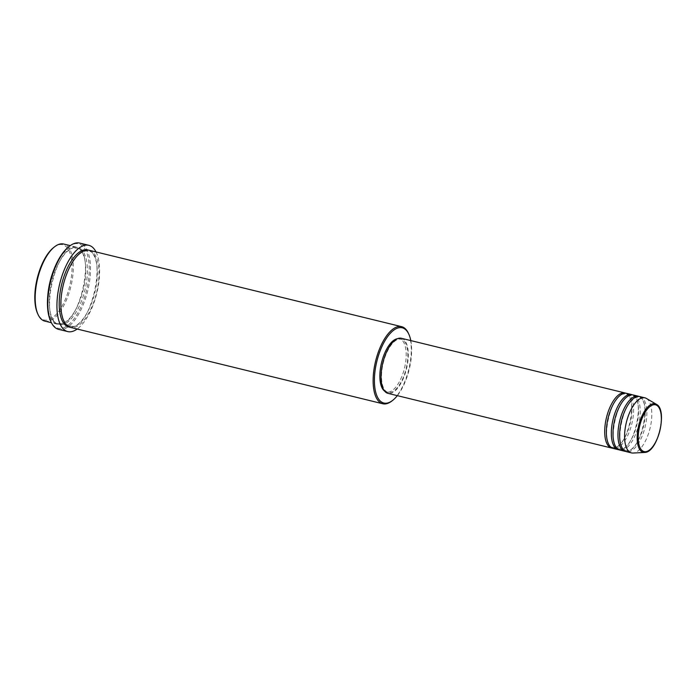 <?xml version="1.0" encoding="UTF-8"?>
<svg xmlns="http://www.w3.org/2000/svg" width="696" height="696" viewBox="0 0 696 696"><rect width="100%" height="100%" fill="white"/><g stroke="black" fill="none" stroke-linecap="round" stroke-linejoin="round"><path stroke-width="0.52" stroke-dasharray="3.48 2.61" d="M625.869 393.249A28.345 12.197 -76.3 0 1 630.515 421.967A28.345 12.197 -76.3 0 1 613.75 448.12A28.345 12.197 -76.3 0 1 612.437 448.172M626.713 393.379A28.345 12.197 -76.3 0 1 632.377 421.402A28.345 12.197 -76.3 0 1 615.412 448.528A28.345 12.197 -76.3 0 1 613.246 448.442M632.49 394.867A28.345 12.197 -76.3 0 1 637.136 423.586A28.345 12.197 -76.3 0 1 620.38 449.747A28.345 12.197 -76.3 0 1 619.066 449.79M633.334 395.006A28.345 12.197 -76.3 0 1 638.998 423.02A28.345 12.197 -76.3 0 1 622.033 450.147A28.345 12.197 -76.3 0 1 619.875 450.068M639.119 396.485A28.345 12.197 -76.3 0 1 643.765 425.204A28.345 12.197 -76.3 0 1 627 451.365A28.345 12.197 -76.3 0 1 625.687 451.417M639.963 396.624A28.345 12.197 -76.3 0 1 645.627 424.638A28.345 12.197 -76.3 0 1 628.662 451.774A28.345 12.197 -76.3 0 1 626.504 451.687M53.783 247.411A38.732 16.678 -76.3 0 1 59.673 244.627A38.732 16.678 -76.3 0 1 70.975 279.74A38.732 16.678 -76.3 0 1 47.18 320.116A38.732 16.678 -76.3 0 1 37.61 313.548M44.831 321.117A39.681 17.078 103.7 0 0 47.85 321.239A39.681 17.078 103.7 0 0 71.601 283.255A39.681 17.078 103.7 0 0 63.675 244.035M397.338 395.65A38.732 16.678 103.7 0 0 410.797 340.588M408.395 333.271A39.681 17.078 -76.3 0 1 408.796 369.272A39.681 17.078 -76.3 0 1 391.831 401.026M68.739 246.793A43.457 18.705 -76.3 0 1 75.342 243.67A43.457 18.705 -76.3 0 1 88.027 283.063A43.457 18.705 -76.3 0 1 61.326 328.364A43.457 18.705 -76.3 0 1 50.59 321.004M58.612 329.356A44.405 19.114 103.7 0 0 61.996 329.486A44.405 19.114 103.7 0 0 88.583 286.987A44.405 19.114 103.7 0 0 79.709 243.087M53.879 269.665A39.681 17.078 -76.3 0 1 73.08 246.95A39.681 17.078 -76.3 0 1 76.099 247.071A39.681 17.078 -76.3 0 1 84.033 286.3A39.681 17.078 -76.3 0 1 60.274 324.275A39.681 17.078 -76.3 0 1 57.255 324.153A39.681 17.078 -76.3 0 1 47.963 293.86M89.358 250.308A39.681 17.078 -76.3 0 1 97.283 289.536A39.681 17.078 -76.3 0 1 73.532 327.512A39.681 17.078 -76.3 0 1 70.505 327.398M401.418 338.291A28.345 12.197 -76.3 0 1 407.073 366.305A28.345 12.197 -76.3 0 1 390.108 393.44A28.345 12.197 -76.3 0 1 387.95 393.353M399.104 339.126A27.396 11.797 -76.3 0 1 401.192 339.204A27.396 11.797 -76.3 0 1 406.664 366.296A27.396 11.797 -76.3 0 1 390.265 392.518A27.396 11.797 -76.3 0 1 388.177 392.431A27.396 11.797 -76.3 0 1 382.704 365.348A27.396 11.797 -76.3 0 1 399.104 339.126M397.486 338.717A27.396 11.797 -76.3 0 1 399.53 338.804A27.396 11.797 -76.3 0 1 405.011 365.887A27.396 11.797 -76.3 0 1 388.603 392.109A27.396 11.797 -76.3 0 1 386.515 392.031A27.396 11.797 -76.3 0 1 384.662 391.161M96.031 251.943A44.405 19.114 -76.3 0 1 96.84 292.99A44.405 19.114 -76.3 0 1 77.186 329.025M646.393 398.434A28.345 12.197 -76.3 0 1 650.203 427.631A28.345 12.197 -76.3 0 1 633.63 452.983A28.345 12.197 -76.3 0 1 633.038 453.044M656.406 404.306A24.986 10.753 -76.3 0 1 659.764 430.05A24.986 10.753 -76.3 0 1 645.157 452.4M74.733 247.358A39.681 17.078 103.7 0 0 50.356 288.718A39.681 17.078 103.7 0 0 61.935 324.684A39.681 17.078 103.7 0 0 86.313 283.324A39.681 17.078 103.7 0 0 74.733 247.358M88.514 250.16A39.681 17.078 -76.3 0 1 95.422 290.101A39.681 17.078 -76.3 0 1 71.871 327.111A39.681 17.078 -76.3 0 1 69.687 327.146M614.438 447.389L612.645 447.328C599.473 446.771 609.948 393.901 623.86 394.032L625.66 394.101C638.832 394.649 628.357 447.519 614.438 447.389M621.067 449.016L619.266 448.946C606.103 448.389 616.578 395.519 630.489 395.65L632.281 395.72C645.453 396.268 634.978 449.146 621.067 449.016M627.696 450.634L625.895 450.564C612.724 450.016 623.198 397.138 637.118 397.268L638.911 397.338C652.082 397.886 641.608 450.764 627.696 450.634M60.97 323.544L58.307 323.44C39.359 322.187 54.184 248.176 74.046 248.089L76.708 248.194C95.657 249.446 80.832 323.457 60.97 323.544M69.904 326.276C62.962 323.779 60.134 313.722 61.422 296.096C62.457 287.109 64.728 278.574 68.252 270.509C73.341 260.635 76.412 253.918 85.643 250.925L88.305 251.021C107.245 252.283 92.429 326.285 72.558 326.38L69.904 326.276M401.192 339.204L399.53 338.804M76.099 247.071L70.252 245.636M57.255 324.153L51.4 322.726M388.177 392.431L386.515 392.031"/><path stroke-width="1.04" d="M612.437 448.172A28.345 12.197 -76.3 0 1 611.593 448.041A28.345 12.197 -76.3 0 1 605.929 420.019A28.345 12.197 -76.3 0 1 622.894 392.892A28.345 12.197 -76.3 0 1 625.052 392.979A28.345 12.197 -76.3 0 1 625.869 393.249M619.066 449.79A28.345 12.197 -76.3 0 1 618.213 449.66L613.246 448.442A28.345 12.197 -76.3 0 1 607.582 420.428A28.345 12.197 -76.3 0 1 624.556 393.301A28.345 12.197 -76.3 0 1 626.713 393.379L631.681 394.597A28.345 12.197 -76.3 0 1 632.49 394.867M618.213 449.66A28.345 12.197 -76.3 0 1 612.558 421.637A28.345 12.197 -76.3 0 1 629.523 394.51A28.345 12.197 -76.3 0 1 631.681 394.597M625.687 451.417A28.345 12.197 -76.3 0 1 624.843 451.278L619.875 450.068A28.345 12.197 -76.3 0 1 614.211 422.046A28.345 12.197 -76.3 0 1 631.176 394.919A28.345 12.197 -76.3 0 1 633.334 395.006L638.31 396.215A28.345 12.197 -76.3 0 1 639.119 396.485M624.843 451.278A28.345 12.197 -76.3 0 1 619.179 423.264A28.345 12.197 -76.3 0 1 636.144 396.137A28.345 12.197 -76.3 0 1 638.31 396.215M631.472 452.896L626.504 451.687A28.345 12.197 -76.3 0 1 620.841 423.664A28.345 12.197 -76.3 0 1 637.806 396.537A28.345 12.197 -76.3 0 1 639.963 396.624L644.931 397.842A28.345 12.197 -76.3 0 1 646.393 398.434L656.406 404.306A24.986 10.753 -76.3 0 0 653.213 403.706A24.986 10.753 -76.3 0 0 637.962 429.188A24.986 10.753 -76.3 0 0 644.635 452.452L633.038 453.044A28.345 12.197 -76.3 0 1 631.472 452.896A28.345 12.197 -76.3 0 1 625.808 424.882A28.345 12.197 -76.3 0 1 642.773 397.755A28.345 12.197 -76.3 0 1 644.931 397.842M70.252 245.636L63.675 244.035A39.681 17.078 103.7 0 0 60.656 243.913A39.681 17.078 103.7 0 0 54.619 246.767A39.681 17.078 103.7 0 0 37.662 278.513A39.681 17.078 103.7 0 0 38.054 314.514A39.681 17.078 103.7 0 0 44.831 321.117L51.4 322.726M410.797 340.588A38.732 16.678 103.7 0 0 408.839 334.237A38.732 16.678 103.7 0 0 399.278 327.677A38.732 16.678 103.7 0 0 375.475 368.045A38.732 16.678 103.7 0 0 386.776 403.158A38.732 16.678 103.7 0 0 392.666 400.374A38.732 16.678 103.7 0 0 397.338 395.65M392.666 400.374L391.831 401.026A39.681 17.078 -76.3 0 1 385.801 403.871A39.681 17.078 -76.3 0 1 382.774 403.758A39.681 17.078 -76.3 0 1 374.848 364.53A39.681 17.078 -76.3 0 1 398.599 326.555A39.681 17.078 -76.3 0 1 401.627 326.668A39.681 17.078 -76.3 0 1 408.395 333.271L408.839 334.237M88.818 245.314L79.709 243.087A44.405 19.114 103.7 0 0 76.325 242.956A44.405 19.114 103.7 0 0 69.574 246.149A44.405 19.114 103.7 0 0 50.59 281.68A44.405 19.114 103.7 0 0 51.034 321.961A44.405 19.114 103.7 0 0 58.612 329.356L67.73 331.583A44.405 19.114 -76.3 0 1 58.856 287.683A44.405 19.114 -76.3 0 1 85.434 245.183A44.405 19.114 -76.3 0 1 88.818 245.314A44.405 19.114 -76.3 0 1 96.031 251.943M47.963 293.86A39.681 17.078 -76.3 0 1 53.879 269.665M382.774 403.758L70.505 327.398A39.681 17.078 -76.3 0 1 62.579 288.17A39.681 17.078 -76.3 0 1 86.33 250.195A39.681 17.078 -76.3 0 1 89.358 250.308L401.627 326.668M611.593 448.041L387.95 393.353A28.345 12.197 -76.3 0 1 382.287 365.33A28.345 12.197 -76.3 0 1 399.252 338.204A28.345 12.197 -76.3 0 1 401.418 338.291L625.052 392.979M384.662 391.161A27.396 11.797 -76.3 0 1 381.556 362.66A27.396 11.797 -76.3 0 1 397.442 338.717A27.396 11.797 -76.3 0 1 397.486 338.717M77.186 329.025A44.405 19.114 -76.3 0 1 71.114 331.714A44.405 19.114 -76.3 0 1 67.73 331.583M38.054 314.514L37.61 313.548A38.732 16.678 -76.3 0 1 37.227 278.409A38.732 16.678 -76.3 0 1 53.783 247.411L54.619 246.767M51.034 321.961L50.59 321.004A43.457 18.705 -76.3 0 1 50.164 281.575A43.457 18.705 -76.3 0 1 68.739 246.793L69.574 246.149M645.914 451.66A24.073 10.362 103.7 0 0 660.704 426.57A24.073 10.362 103.7 0 0 653.683 404.75A24.073 10.362 103.7 0 0 638.893 429.841A24.073 10.362 103.7 0 0 645.914 451.66M69.687 327.146A39.681 17.078 -76.3 0 1 60.726 288.736A39.681 17.078 -76.3 0 1 84.677 249.786A39.681 17.078 -76.3 0 1 88.514 250.16M645.157 452.4A24.986 10.753 -76.3 0 1 644.635 452.452L645.227 452.391C658.024 451.591 667.873 409.744 656.406 404.306"/></g></svg>
